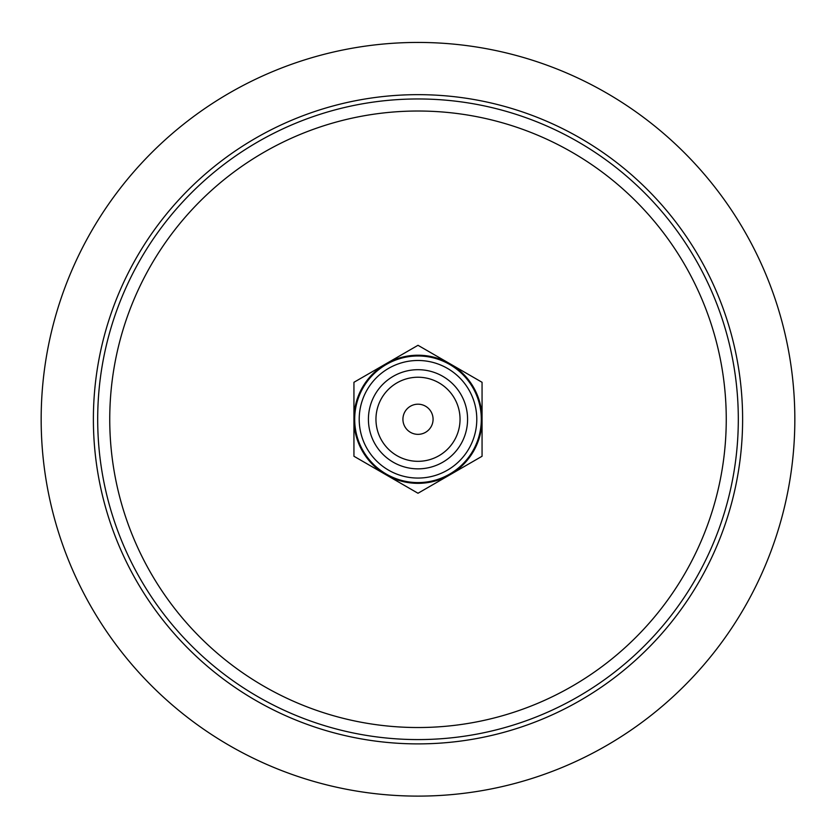 <?xml version="1.0" encoding="UTF-8"?>
<svg xmlns="http://www.w3.org/2000/svg" width="836" height="836" viewBox="0 0 836 836"><rect width="100%" height="100%" fill="white"/><g stroke="black" fill="none" stroke-linecap="round" stroke-linejoin="round"><path stroke-width="1.25" d="M353.941 456.257L353.941 382.292L418 345.299L482.058 382.292L482.058 456.257L418 493.25L353.941 456.257M418 355.216A64.058 64.058 0 0 1 473.479 451.304A64.058 64.058 0 0 1 362.521 451.304A64.058 64.058 0 0 1 418 355.216M418 360.483A58.792 58.792 0 0 1 468.912 448.671A58.792 58.792 0 0 1 367.088 448.671A58.792 58.792 0 0 1 418 360.483M418 355.969A63.306 63.306 0 0 1 472.831 450.928A63.306 63.306 0 0 1 363.169 450.928A63.306 63.306 0 0 1 418 355.969M418 377.235A42.04 42.04 0 0 1 454.408 440.3A42.04 42.04 0 0 1 381.592 440.3A42.04 42.04 0 0 1 418 377.235M418 404.196A15.069 15.069 0 0 1 431.052 426.809A15.069 15.069 0 0 1 404.948 426.809A15.069 15.069 0 0 1 418 404.196M418 369.69A49.585 49.585 0 0 1 460.939 444.062A49.585 49.585 0 0 1 375.061 444.062A49.585 49.585 0 0 1 418 369.69M418 98.962A320.313 320.313 0 0 1 695.395 579.432A320.313 320.313 0 0 1 140.605 579.432A320.313 320.313 0 0 1 418 98.962M418 42.437A376.837 376.837 0 0 1 744.353 607.688A376.837 376.837 0 0 1 91.647 607.688A376.837 376.837 0 0 1 418 42.437M418 111.021A308.254 308.254 0 0 1 684.956 573.402A308.254 308.254 0 0 1 151.044 573.402A308.254 308.254 0 0 1 418 111.021M418 94.656A324.619 324.619 0 0 1 699.126 581.584A324.619 324.619 0 0 1 136.874 581.584A324.619 324.619 0 0 1 418 94.656"/></g></svg>

